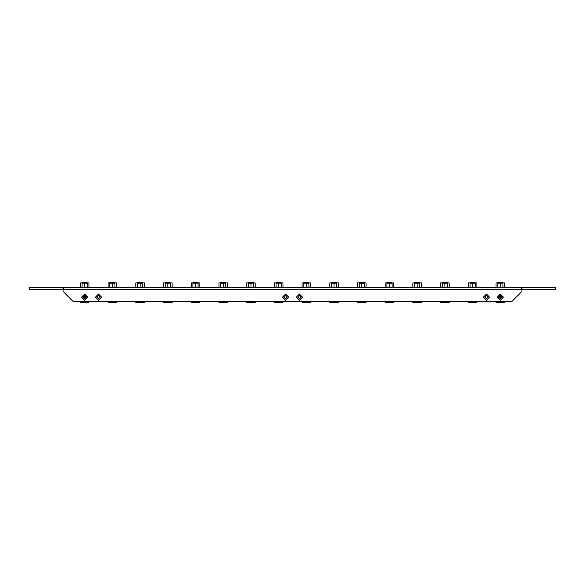 <?xml version="1.0" encoding="UTF-8"?>
<svg xmlns="http://www.w3.org/2000/svg" width="585" height="585" viewBox="0 0 585 585"><rect width="100%" height="100%" fill="white"/><g stroke="black" fill="none" stroke-linecap="round" stroke-linejoin="round"><path stroke-width="0.88" d="M252.91 287.718L257.166 287.718L255.243 287.718L255.243 282.943L255.243 287.718M521.944 287.718L555.75 287.718L555.75 289.385L521.944 289.385L521.944 287.718L63.889 287.718L63.889 292.295L73.169 301.575L511.831 301.575L521.111 292.295L521.111 287.718L519.275 287.718L520.628 287.718M80.364 287.718L80.364 282.943L82.083 282.943M87.26 282.943L88.978 282.943L88.978 287.718L88.978 282.943M88.978 301.575L88.978 302.372L80.364 302.372L80.364 301.575L80.364 302.372M83.567 282.628L85.776 282.628L82.083 282.738L82.083 287.367L82.69 287.718M86.646 287.718L87.26 287.718M82.083 283.155L87.26 283.155L87.15 282.628L82.192 282.628M83.224 296.31L86.119 296.31M108.071 282.943L108.071 287.718L108.071 282.943L109.79 282.943M114.974 282.943L116.693 282.943L116.693 287.718L116.693 282.943M116.693 302.372L116.693 301.575L116.693 302.372L108.071 302.372L108.071 301.575L108.071 302.372M111.274 282.628L113.49 282.628L109.79 282.738L109.79 287.367L110.404 287.718M114.36 287.718L114.974 287.718M109.79 283.155L114.974 283.155L114.865 282.628L109.9 282.628M135.786 282.943L135.786 287.718L135.786 282.943L137.504 282.943M142.681 282.943L144.4 282.943L144.4 287.718M144.4 302.372L144.4 301.575L144.4 302.372L135.786 302.372L135.786 301.575L135.786 302.372M138.989 282.628L141.197 282.628L137.504 282.738L137.504 287.367L138.111 287.718M142.067 287.718L142.681 287.718M137.504 283.155L142.681 283.155L142.572 282.628L137.614 282.628M163.493 282.943L163.493 287.718L163.493 282.943L165.211 282.943M170.396 282.943L172.114 282.943L172.114 287.718M172.114 302.372L172.114 301.575L172.114 302.372L163.493 302.372L163.493 301.575L163.493 302.372M166.696 282.628L168.911 282.628L165.211 282.738L165.211 287.367L165.826 287.718M169.782 287.718L170.396 287.718M165.211 283.155L170.396 283.155L170.286 282.628L165.321 282.628M191.207 287.718L191.207 282.943L192.926 282.943M198.103 282.943L199.821 282.943L199.821 287.718M199.821 302.372L199.821 301.575L199.821 302.372L191.207 302.372L191.207 301.575L191.207 302.372M194.41 282.628L196.618 282.628L192.926 282.738L192.926 287.367L193.533 287.718M197.489 287.718L198.103 287.718M192.926 283.155L198.103 283.155L197.993 282.628L193.028 282.628M218.914 282.943L218.914 287.718L218.914 282.943L220.633 282.943M225.817 282.943L227.536 282.943L227.536 287.718L227.536 282.943M227.536 302.372L227.536 301.575L227.536 302.372L218.914 302.372L218.914 301.575M222.117 282.628L224.333 282.628L220.633 282.738L220.633 287.367L221.247 287.718M225.203 287.718L225.817 287.718M220.633 283.155L225.817 283.155L225.708 282.628L220.742 282.628M246.629 282.943L246.629 287.718L246.629 282.943L248.34 282.943M253.524 282.943L255.243 282.943M255.243 302.372L255.243 301.575L255.243 302.372L246.629 302.372L246.629 301.575L246.629 302.372M249.832 282.628L252.04 282.628L248.34 282.738L248.34 287.367L248.954 287.718M248.34 283.155L253.524 283.155L253.415 282.628L248.449 282.628M285.465 295.93L285.465 295.476L285.465 295.93L284.42 295.93M274.336 287.718L274.336 282.943L276.054 282.943M281.239 282.943L282.957 282.943L282.957 287.718L282.957 282.943M282.957 301.575L282.957 302.372L274.336 302.372L274.336 301.575L274.336 302.372M277.539 282.628L279.747 282.628L276.054 282.738L276.054 287.367L276.668 287.718M280.624 287.718L281.239 287.718M276.054 283.155L281.239 283.155L281.129 282.628L276.164 282.628M300.58 295.93L299.535 295.93L299.535 295.476L299.535 295.93M302.043 287.718L302.043 282.943L303.761 282.943M308.946 282.943L310.664 282.943L310.664 287.718L310.664 282.943M310.664 301.575L310.664 302.372L302.043 302.372L302.043 301.575L302.043 302.372M305.253 282.628L307.461 282.628L303.761 282.738L303.761 287.367L304.375 287.718M308.332 287.718L308.946 287.718M303.761 283.155L308.946 283.155L308.836 282.628L303.871 282.628M329.757 287.718L329.757 282.943L331.476 282.943M336.66 282.943L338.371 282.943L338.371 287.718M338.371 301.575L338.371 302.372L329.757 302.372L329.757 301.575M332.96 282.628L335.168 282.628L331.476 282.738L331.476 287.367L332.09 287.718M336.046 287.718L336.66 287.718M331.476 283.155L336.66 283.155L336.55 282.628L331.585 282.628M357.464 287.718L357.464 282.943L359.183 282.943M364.367 282.943L366.086 282.943L366.086 287.718M366.086 301.575L366.086 302.372L357.464 302.372L357.464 301.575M360.667 282.628L362.883 282.628L359.183 282.738L359.183 287.367L359.797 287.718M363.753 287.718L364.367 287.718M359.183 283.155L364.367 283.155L364.258 282.628L359.292 282.628M385.179 287.718L385.179 282.943L386.897 282.943M392.074 282.943L393.793 282.943L393.793 287.718L393.793 282.943M393.793 301.575L393.793 302.372L385.179 302.372L385.179 301.575M388.381 282.628L390.59 282.628L386.897 282.738L386.897 287.367L387.511 287.718M391.467 287.718L392.074 287.718M386.897 283.155L392.074 283.155L391.972 282.628L387.007 282.628M412.886 287.718L412.886 282.943L414.604 282.943M419.789 282.943L421.507 282.943L421.507 287.718M421.507 301.575L421.507 302.372L412.886 302.372L412.886 301.575M416.089 282.628L418.304 282.628L414.604 282.738L414.604 287.367L415.218 287.718M419.174 287.718L419.789 287.718M414.604 283.155L419.789 283.155L419.679 282.628L414.714 282.628M440.6 287.718L440.6 282.943L442.318 282.943M447.496 282.943L449.214 282.943L449.214 287.718M449.214 301.575L449.214 302.372L440.6 302.372L440.6 301.575L440.6 302.372M443.803 282.628L446.011 282.628L442.318 282.738L442.318 287.367L442.933 287.718M444.988 287.718L447.496 287.718M442.318 283.155L447.496 283.155L447.386 282.628L442.428 282.628M468.307 282.943L468.307 287.718L468.307 282.943L470.026 282.943M475.21 282.943L476.929 282.943L476.929 287.718L476.929 282.943M476.929 301.575L476.929 302.372L468.307 302.372L468.307 301.575L468.307 302.372M471.51 282.628L473.726 282.628L470.026 282.738L470.026 287.367L470.64 287.718M474.596 287.718L475.21 287.718M470.026 283.155L475.21 283.155L475.1 282.628L470.135 282.628M496.022 282.943L496.022 287.718L496.022 282.943L497.74 282.943M502.917 282.943L504.636 282.943L504.636 287.718L504.636 282.943M504.636 302.372L504.636 301.575L504.636 302.372L496.022 302.372L496.022 301.575L496.022 302.372M499.224 282.628L501.433 282.628L497.74 282.738L497.74 287.367L498.354 287.718M502.31 287.718L502.917 287.718M497.74 283.155L502.917 283.155L502.808 282.628L497.85 282.628M498.881 296.31L501.776 296.31M83.421 296.032L85.922 296.032M499.078 296.032L501.579 296.032M497.213 297.143L500.329 300.259L503.444 297.143L500.329 294.028L497.213 297.143M502.003 297.143L500.329 298.818L498.654 297.143L500.329 295.469L502.003 297.143M483.356 297.143L486.471 300.259L489.594 297.143L486.471 294.028L483.356 297.143M488.146 297.143L486.471 298.818L484.804 297.143L486.471 295.469L488.146 297.143M95.406 297.143L98.529 300.259L101.644 297.143L98.529 294.028L95.406 297.143M100.196 297.143L98.529 298.818L96.854 297.143L98.529 295.469L100.196 297.143M81.556 297.143L84.671 300.259L87.787 297.143L84.671 294.028L81.556 297.143M86.346 297.143L84.671 298.818L82.997 297.143L84.671 295.469L86.346 297.143M296.31 297.143L299.425 300.259L302.547 297.143L299.425 294.028L296.31 297.143M301.099 297.143L299.425 298.818L297.758 297.143L299.425 295.469L301.099 297.143M282.453 297.143L285.575 300.259L288.69 297.143L285.575 294.028L282.453 297.143M287.242 297.143L285.575 298.818L283.9 297.143L285.575 295.469L287.242 297.143M518.5 287.718L512.687 287.718M72.343 287.718L65.549 287.718M70.763 287.718L71.801 287.718M69.264 287.718L70.383 287.718M67.655 287.718L68.723 287.718M66.09 287.718L67.114 287.718M64.54 287.718L63.889 287.718L64.54 287.718M498.252 287.718L499.473 287.718M470.545 287.718L471.766 287.718M442.83 287.718L444.052 287.718M415.123 287.718L416.344 287.718M387.409 287.718L388.63 287.718M359.702 287.718L360.923 287.718M331.987 287.718L333.209 287.718M277.546 287.718L279.703 287.718M222.205 287.718L224.157 287.718M166.659 287.718L168.86 287.718M111.245 287.718L113.358 287.718M83.816 287.718L85.037 287.718M138.996 287.718L141.153 287.718M194.374 287.718L196.487 287.718M249.956 287.718L251.996 287.718M305.377 287.718L307.33 287.718M334.189 287.718L336.346 287.718M362.144 287.718L363.365 287.718M389.566 287.718L391.687 287.718M417.317 287.718L419.474 287.718M472.702 287.718L474.815 287.718M500.533 287.718L502.486 287.718M63.889 289.385L29.25 289.385L29.25 287.718L63.889 287.718M521.944 289.385L521.111 289.385M63.056 289.385L63.056 287.718M83.523 295.93L85.819 295.93M84.057 287.718L85.286 287.718M87.15 282.628L85.776 282.628M84.671 283.155L84.671 287.367M87.26 283.155L87.26 287.367M86.171 296.398L84.671 296.866L83.172 296.398M84.671 298.818L84.671 296.866M111.772 287.718L112.993 287.718M114.865 282.628L113.49 282.628M112.379 283.155L112.379 287.367M114.974 283.155L114.974 287.367M139.479 287.718L140.707 287.718M142.572 282.628L141.197 282.628M140.093 283.155L140.093 287.367M142.681 283.155L142.681 287.367M167.193 287.718L168.414 287.718M170.286 282.628L168.911 282.628M167.8 283.155L167.8 287.367M170.396 283.155L170.396 287.367M194.9 287.718L196.129 287.718M197.993 282.628L196.618 282.628M195.514 283.155L195.514 287.367M198.103 283.155L198.103 287.367M222.607 287.718L223.836 287.718M225.708 282.628L224.333 282.628M223.221 283.155L223.221 287.367M225.817 283.155L225.817 287.367M250.321 287.718L251.55 287.718M253.415 282.628L252.04 282.628M250.936 283.155L250.936 287.367M253.524 283.155L253.524 287.367M278.029 287.718L279.257 287.718M281.129 282.628L279.747 282.628M278.643 283.155L278.643 287.367M281.239 283.155L281.239 287.367M305.743 287.718L306.971 287.718M308.836 282.628L307.461 282.628M306.357 283.155L306.357 287.367M308.946 283.155L308.946 287.367M333.45 287.718L334.678 287.718M336.55 282.628L335.168 282.628M334.064 283.155L334.064 287.367M336.66 283.155L336.66 287.367M361.164 287.718L362.393 287.718M364.258 282.628L362.883 282.628M361.779 283.155L361.779 287.367M364.367 283.155L364.367 287.367M388.871 287.718L390.1 287.718M391.972 282.628L390.59 282.628M389.486 283.155L389.486 287.367M392.074 283.155L392.074 287.367M416.586 287.718L417.807 287.718M419.679 282.628L418.304 282.628M417.2 283.155L417.2 287.367M419.789 283.155L419.789 287.367M444.293 287.718L445.521 287.718M447.386 282.628L446.011 282.628M444.907 283.155L444.907 287.367M447.496 283.155L447.496 287.367M472.007 287.718L473.228 287.718M475.1 282.628L473.726 282.628M472.622 283.155L472.622 287.367M475.21 283.155L475.21 287.367M499.18 295.93L501.477 295.93M499.714 287.718L500.943 287.718M502.808 282.628L501.433 282.628M500.329 283.155L500.329 287.367M502.917 283.155L502.917 287.367M501.828 296.398L500.329 296.866L498.829 296.398M500.329 298.818L500.329 296.866M521.111 289.663L63.889 289.663M87.026 302.372L87.026 301.575M82.192 302.372L82.192 301.575M114.74 302.372L114.74 301.575M109.907 302.372L109.907 301.575M142.447 302.372L142.447 301.575M137.614 302.372L137.614 301.575M170.162 302.372L170.162 301.575M165.328 302.372L165.328 301.575M197.869 302.372L197.869 301.575M193.035 302.372L193.035 301.575M225.583 302.372L225.583 301.575M220.75 302.372L220.75 301.575M253.29 302.372L253.29 301.575M248.457 302.372L248.457 301.575M281.005 302.372L281.005 301.575M276.171 302.372L276.171 301.575M308.712 302.372L308.712 301.575M303.878 302.372L303.878 301.575M336.426 302.372L336.426 301.575M331.585 302.372L331.585 301.575M364.133 302.372L364.133 301.575M359.3 302.372L359.3 301.575M391.848 302.372L391.848 301.575M387.007 302.372L387.007 301.575M419.555 302.372L419.555 301.575M414.721 302.372L414.721 301.575M447.269 302.372L447.269 301.575M442.428 302.372L442.428 301.575M474.976 302.372L474.976 301.575M470.143 302.372L470.143 301.575M502.683 302.372L502.683 301.575M497.85 302.372L497.85 301.575"/></g></svg>
